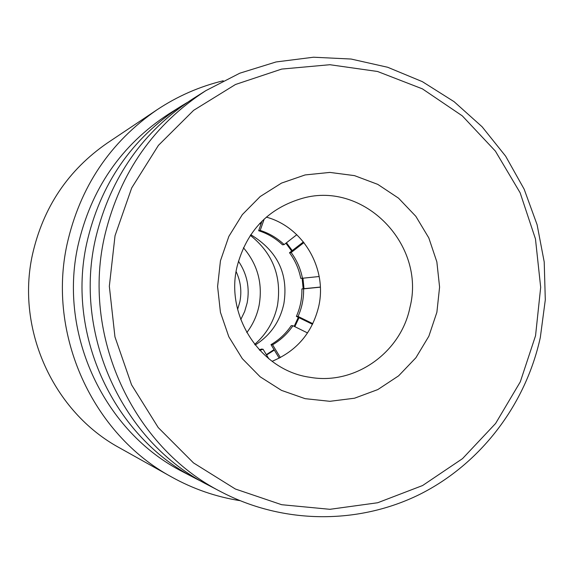<?xml version="1.0" encoding="UTF-8"?>
<svg xmlns="http://www.w3.org/2000/svg" width="574" height="574" viewBox="0 0 574 574"><rect width="100%" height="100%" fill="white"/><g stroke="black" fill="none" stroke-linecap="round" stroke-linejoin="round"><path stroke-width="0.86" d="M238.447 261.184C247.028 273.891 249.927 287.804 247.15 302.936L244.653 311.546L240.764 319.603M237.622 309.415L239.889 301.68C241.891 291.233 240.635 281.203 236.122 271.588M254.655 344.414C266.566 334.025 274.164 321.045 277.464 305.468C281.956 276.718 272.908 253.342 250.321 235.354M202.17 481.794L195.992 478.694C114.197 437.417 66.326 335.933 86.652 243.641C100.084 184.311 131.604 138.477 181.197 106.147L187.11 102.567M181.197 106.147L168.821 113.939C121.114 145.043 90.8 189.083 77.885 246.074C58.347 334.721 104.346 432.186 183.041 471.914L195.992 478.694M239.903 500.65C215.86 496.819 193.072 488.919 171.526 476.937C92.428 434.116 47.168 334.692 67.043 244.33C79.915 187.146 109.885 142.309 156.946 109.835C177.474 96.188 199.565 86.502 223.229 80.776M156.946 109.835L107.352 143.005C68.098 170.098 43.122 207.35 32.424 254.756C15.9 329.663 53.454 412.039 119.464 447.813L171.526 476.937M246.791 332.619C252.933 324.518 257.03 315.463 259.089 305.461C262.899 283.707 257.676 264.471 243.419 247.738M259.656 223.559L260.969 224.147M285.917 243.204L291.664 251.046M302.132 278.268L303.172 288.787M298.315 317.343L294.168 326.333M274.028 349.623L266.329 354.646M266.566 355.033L274.307 350.083M294.828 326.663L299.011 317.687M304.005 288.7L302.957 278.196M292.245 250.587L286.462 242.78M261.12 223.717L259.979 223.214M312.507 324.31L296.378 316.396L298.064 316.439L312.816 323.671M296.378 316.396C300.252 307.664 302.089 298.502 301.895 288.916L320.335 287.057M298.064 316.439C301.953 307.671 303.797 298.473 303.603 288.851L320.335 287.165M301.895 288.916L303.603 288.851M319.173 276.517L302.455 278.247C300.597 268.804 296.83 260.23 291.154 252.524L303.947 242.587M291.154 252.524L289.497 252.725L303.416 241.919M302.455 278.247L300.754 278.354C298.896 268.948 295.144 260.409 289.497 252.725M296.794 234.709L284.152 244.581C277.228 238.016 269.242 233.302 260.209 230.425L264.219 219.017M260.209 230.425L258.659 230.719L262.038 221.105M284.152 244.581L282.516 244.818C275.62 238.282 267.663 233.582 258.659 230.719M259.742 350.348L263.064 349.243L268.869 358.85M263.064 349.243L261.507 349.071L259.269 349.839M280.37 357.566L272.585 344.795C280.786 340.002 287.567 333.645 292.927 325.723L307.542 332.942M292.927 325.723L291.255 325.645C285.917 333.537 279.165 339.865 270.993 344.637L272.585 344.795M279.222 358.162L270.993 344.637M436.886 312.256L428.864 336.206L415.899 357.753L398.614 375.841L377.821 389.567L354.538 398.213L329.892 401.312L305.124 398.672L281.475 390.37L260.166 376.809L242.3 358.628L228.818 336.759L220.43 312.306L217.596 286.534L220.452 260.783L228.854 236.388L242.343 214.604L260.201 196.538L281.504 183.099L305.131 174.934L329.878 172.415L354.495 175.63L377.771 184.376L398.55 198.173L415.841 216.326L428.814 237.923L436.857 261.895L439.591 287.079L436.886 312.256M237.148 266.307C224.764 316.152 260.861 370.653 309.967 377.297C354.804 385.369 400.91 352.687 409.958 307.377C426.044 244.933 364.189 180.932 302.857 198.188C268.567 208.039 246.662 230.748 237.148 266.307M205.793 90.67L193 98.728C143.041 131.202 110.717 177.194 96.016 236.696C72.503 333.573 122.133 441.743 208.348 485.159L221.743 492.169C132.285 447.132 80.712 334.685 105.135 233.998C120.404 172.15 153.954 124.371 205.793 90.67L239.803 73.192L276.065 61.956L313.519 57.221L351.08 59.036L387.694 67.273L422.342 81.644L454.091 101.677L482.103 126.775L505.658 156.207L524.148 189.162L537.106 224.735L544.217 261.974L545.3 299.886L540.321 337.462C525.648 404.72 480.646 463.885 419.637 494.429C358.506 524.6 283.743 524.371 221.743 492.169M535.549 335.718L540.679 287.323L535.463 238.928L520.137 192.792L495.384 151.106L462.307 115.876L422.414 88.87L377.556 71.485L329.871 64.719L281.705 69.074L235.498 84.486L193.653 110.323L158.41 145.38L131.704 187.906L115.03 235.713L109.333 286.268L114.951 336.873L131.554 384.817L158.23 427.565L193.474 462.888L235.362 489.012L281.647 504.704L329.899 509.31L377.67 502.752L422.593 485.532L462.522 458.633L495.592 423.483L520.302 381.832L535.549 335.718M272.069 361.319C296.514 351.152 312.019 333.056 318.57 307.033C327.704 269.141 303.502 227.189 266.343 217.123M283.929 303.359C288.514 273.827 277.457 250.938 250.766 234.694M283.872 303.639C279.976 321.576 270.404 335.381 255.15 345.031"/></g></svg>
